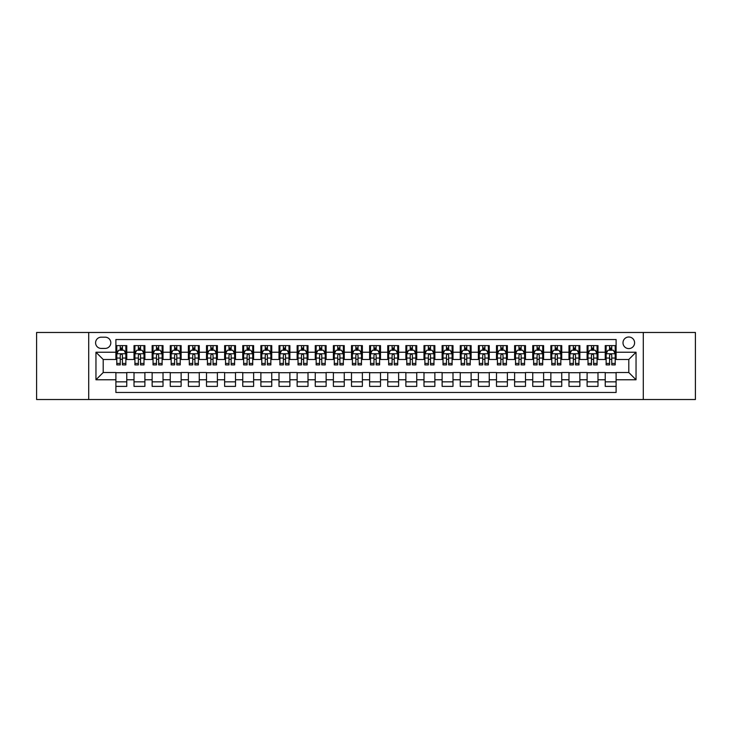 <?xml version="1.0" encoding="UTF-8"?>
<svg xmlns="http://www.w3.org/2000/svg" width="732" height="732" viewBox="0 0 732 732"><rect width="100%" height="100%" fill="white"/><g stroke="black" fill="none" stroke-linecap="round" stroke-linejoin="round"><path stroke-width="1.1" d="M628.797 337.004A5.801 5.801 0 0 0 622.996 342.805A5.801 5.801 0 0 0 628.797 348.597A5.801 5.801 0 0 0 634.598 342.805A5.801 5.801 0 0 0 628.797 337.004M643.291 399.526L695.4 399.526L695.4 332.474L643.291 332.474L643.291 399.526L88.709 399.526L88.709 332.474L36.6 332.474L36.6 399.526L88.709 399.526M616.106 345.614L605.236 345.614L605.236 352.229L597.989 352.229L597.989 359.476L605.236 359.476L605.236 352.229M597.989 352.229L597.989 345.614L587.11 345.614L587.11 352.229L579.863 352.229L579.863 359.476L587.11 359.476L587.11 352.229M579.863 352.229L579.863 345.614L568.984 345.614L568.984 352.229L561.737 352.229L561.737 359.476L568.984 359.476L568.984 352.229M561.737 352.229L561.737 345.614L550.867 345.614L550.867 352.229L543.611 352.229L543.611 359.476L550.867 359.476L550.867 352.229M543.611 352.229L543.611 345.614L532.74 345.614L532.74 352.229L525.494 352.229L525.494 359.476L532.74 359.476L532.74 352.229M525.494 352.229L525.494 345.614L514.614 345.614L514.614 352.229L507.368 352.229L507.368 359.476L514.614 359.476L514.614 352.229M507.368 352.229L507.368 345.614L496.488 345.614L496.488 352.229L489.241 352.229L489.241 359.476L496.488 359.476L496.488 352.229M489.241 352.229L489.241 345.614L478.371 345.614L478.371 352.229L471.115 352.229L471.115 359.476L478.371 359.476L478.371 352.229M471.115 352.229L471.115 345.614L460.245 345.614L460.245 352.229L452.998 352.229L452.998 359.476L460.245 359.476L460.245 352.229M452.998 352.229L452.998 345.614L442.119 345.614L442.119 352.229L434.872 352.229L434.872 359.476L442.119 359.476L442.119 352.229M434.872 352.229L434.872 345.614L423.993 345.614L423.993 352.229L416.746 352.229L416.746 359.476L423.993 359.476L423.993 352.229M416.746 352.229L416.746 345.614L405.876 345.614L405.876 352.229L398.62 352.229L398.62 359.476L405.876 359.476L405.876 352.229M398.62 352.229L398.62 345.614L387.75 345.614L387.75 352.229L380.503 352.229L380.503 359.476L387.75 359.476L387.75 352.229M380.503 352.229L380.503 345.614L369.623 345.614L369.623 352.229L362.377 352.229L362.377 359.476L369.623 359.476L369.623 352.229M362.377 352.229L362.377 345.614L351.497 345.614L351.497 352.229L344.25 352.229L344.25 359.476L351.497 359.476L351.497 352.229M344.25 352.229L344.25 345.614L333.38 345.614L333.38 352.229L326.124 352.229L326.124 359.476L333.38 359.476L333.38 352.229M326.124 352.229L326.124 345.614L315.254 345.614L315.254 352.229L308.007 352.229L308.007 359.476L315.254 359.476L315.254 352.229M308.007 352.229L308.007 345.614L297.128 345.614L297.128 352.229L289.881 352.229L289.881 359.476L297.128 359.476L297.128 352.229M289.881 352.229L289.881 345.614L279.002 345.614L279.002 352.229L271.755 352.229L271.755 359.476L279.002 359.476L279.002 352.229M271.755 352.229L271.755 345.614L260.885 345.614L260.885 352.229L253.629 352.229L253.629 359.476L260.885 359.476L260.885 352.229M253.629 352.229L253.629 345.614L242.759 345.614L242.759 352.229L235.512 352.229L235.512 359.476L242.759 359.476L242.759 352.229M235.512 352.229L235.512 345.614L224.633 345.614L224.633 352.229L217.386 352.229L217.386 359.476L224.633 359.476L224.633 352.229M217.386 352.229L217.386 345.614L206.506 345.614L206.506 352.229L199.26 352.229L199.26 359.476L206.506 359.476L206.506 352.229M199.26 352.229L199.26 345.614L188.389 345.614L188.389 352.229L181.133 352.229L181.133 359.476L188.389 359.476L188.389 352.229M181.133 352.229L181.133 345.614L170.263 345.614L170.263 352.229L163.016 352.229L163.016 359.476L170.263 359.476L170.263 352.229M163.016 352.229L163.016 345.614L152.137 345.614L152.137 352.229L144.89 352.229L144.89 359.476L152.137 359.476L152.137 352.229M144.89 352.229L144.89 345.614L134.011 345.614L134.011 359.476L126.764 359.476L126.764 345.614L115.894 345.614M115.894 386.386L126.764 386.386L126.764 372.524L134.011 372.524L134.011 386.386L144.89 386.386L144.89 372.524L152.137 372.524L152.137 379.771L144.89 379.771M152.137 379.771L152.137 386.386L163.016 386.386L163.016 372.524L170.263 372.524L170.263 379.771L163.016 379.771M170.263 379.771L170.263 386.386L181.133 386.386L181.133 372.524L188.389 372.524L188.389 379.771L181.133 379.771M188.389 379.771L188.389 386.386L199.26 386.386L199.26 372.524L206.506 372.524L206.506 379.771L199.26 379.771M206.506 379.771L206.506 386.386L217.386 386.386L217.386 372.524L224.633 372.524L224.633 379.771L217.386 379.771M224.633 379.771L224.633 386.386L235.512 386.386L235.512 372.524L242.759 372.524L242.759 379.771L235.512 379.771M242.759 379.771L242.759 386.386L253.629 386.386L253.629 372.524L260.885 372.524L260.885 379.771L253.629 379.771M260.885 379.771L260.885 386.386L271.755 386.386L271.755 372.524L279.002 372.524L279.002 379.771L271.755 379.771M279.002 379.771L279.002 386.386L289.881 386.386L289.881 372.524L297.128 372.524L297.128 379.771L289.881 379.771M297.128 379.771L297.128 386.386L308.007 386.386L308.007 372.524L315.254 372.524L315.254 379.771L308.007 379.771M315.254 379.771L315.254 386.386L326.124 386.386L326.124 372.524L333.38 372.524L333.38 379.771L326.124 379.771M333.38 379.771L333.38 386.386L344.25 386.386L344.25 372.524L351.497 372.524L351.497 379.771L344.25 379.771M351.497 379.771L351.497 386.386L362.377 386.386L362.377 372.524L369.623 372.524L369.623 379.771L362.377 379.771M369.623 379.771L369.623 386.386L380.503 386.386L380.503 372.524L387.75 372.524L387.75 379.771L380.503 379.771M387.75 379.771L387.75 386.386L398.62 386.386L398.62 372.524L405.876 372.524L405.876 379.771L398.62 379.771M405.876 379.771L405.876 386.386L416.746 386.386L416.746 372.524L423.993 372.524L423.993 379.771L416.746 379.771M423.993 379.771L423.993 386.386L434.872 386.386L434.872 372.524L442.119 372.524L442.119 379.771L434.872 379.771M442.119 379.771L442.119 386.386L452.998 386.386L452.998 372.524L460.245 372.524L460.245 379.771L452.998 379.771M460.245 379.771L460.245 386.386L471.115 386.386L471.115 372.524L478.371 372.524L478.371 379.771L471.115 379.771M478.371 379.771L478.371 386.386L489.241 386.386L489.241 372.524L496.488 372.524L496.488 379.771L489.241 379.771M496.488 379.771L496.488 386.386L507.368 386.386L507.368 372.524L514.614 372.524L514.614 379.771L507.368 379.771M514.614 379.771L514.614 386.386L525.494 386.386L525.494 372.524L532.74 372.524L532.74 379.771L525.494 379.771M532.74 379.771L532.74 386.386L543.611 386.386L543.611 372.524L550.867 372.524L550.867 379.771L543.611 379.771M550.867 379.771L550.867 386.386L561.737 386.386L561.737 372.524L568.984 372.524L568.984 379.771L561.737 379.771M568.984 379.771L568.984 386.386L579.863 386.386L579.863 372.524L587.11 372.524L587.11 379.771L579.863 379.771M587.11 379.771L587.11 386.386L597.989 386.386L597.989 372.524L605.236 372.524L605.236 379.771L597.989 379.771M101.208 348.423L105.198 348.423A5.618 5.618 0 0 0 110.816 342.805A5.618 5.618 0 0 0 105.198 337.187L101.208 337.187A5.618 5.618 0 0 0 95.59 342.805A5.618 5.618 0 0 0 101.208 348.423M643.291 332.474L88.709 332.474M616.106 352.229L616.106 339.538L115.894 339.538L115.894 359.476L103.203 359.476L103.203 372.524L115.894 372.524L115.894 392.462L616.106 392.462L616.106 372.524L628.797 372.524L628.797 359.476L616.106 359.476L616.106 352.229L636.044 352.229L636.044 379.771L616.106 379.771M115.894 379.771L95.956 379.771L95.956 352.229L115.894 352.229M605.236 379.771L605.236 386.386L616.106 386.386M115.894 350.143L116.8 350.143M120.24 350.143L122.418 350.143M125.858 350.143L126.764 350.143M115.894 359.293L116.8 359.293M120.24 359.293L122.418 359.293M125.858 359.293L126.764 359.293M115.894 372.707L126.764 372.707M115.894 381.857L126.764 381.857M134.011 359.293L134.926 359.293M138.366 359.293L140.544 359.293M143.984 359.293L144.89 359.293M134.011 350.143L134.926 350.143M138.366 350.143L140.544 350.143M143.984 350.143L144.89 350.143M134.011 372.707L144.89 372.707M134.011 381.857L144.89 381.857M152.137 372.707L163.016 372.707M152.137 381.857L163.016 381.857M152.137 350.143L153.043 350.143M156.492 350.143L158.661 350.143M162.111 350.143L163.016 350.143M152.137 359.293L153.043 359.293M156.492 359.293L158.661 359.293M162.111 359.293L163.016 359.293M170.263 372.707L181.133 372.707M170.263 381.857L181.133 381.857M170.263 350.143L171.169 350.143M174.609 350.143L176.787 350.143M180.228 350.143L181.133 350.143M170.263 359.293L171.169 359.293M174.609 359.293L176.787 359.293M180.228 359.293L181.133 359.293M188.389 372.707L199.26 372.707M188.389 381.857L199.26 381.857M188.389 350.143L189.295 350.143M192.736 350.143L194.913 350.143M198.354 350.143L199.26 350.143M188.389 359.293L189.295 359.293M192.736 359.293L194.913 359.293M198.354 359.293L199.26 359.293M206.506 372.707L217.386 372.707M206.506 381.857L217.386 381.857M206.506 350.143L207.421 350.143M210.862 350.143L213.039 350.143M216.48 350.143L217.386 350.143M206.506 359.293L207.421 359.293M210.862 359.293L213.039 359.293M216.48 359.293L217.386 359.293M224.633 372.707L235.512 372.707M224.633 381.857L235.512 381.857M224.633 350.143L225.538 350.143M228.988 350.143L231.156 350.143M234.606 350.143L235.512 350.143M224.633 359.293L225.538 359.293M228.988 359.293L231.156 359.293M234.606 359.293L235.512 359.293M242.759 372.707L253.629 372.707M242.759 381.857L253.629 381.857M242.759 350.143L243.665 350.143M247.105 350.143L249.283 350.143M252.723 350.143L253.629 350.143M242.759 359.293L243.665 359.293M247.105 359.293L249.283 359.293M252.723 359.293L253.629 359.293M260.885 372.707L271.755 372.707M260.885 381.857L271.755 381.857M260.885 350.143L261.791 350.143M265.231 350.143L267.409 350.143M270.849 350.143L271.755 350.143M260.885 359.293L261.791 359.293M265.231 359.293L267.409 359.293M270.849 359.293L271.755 359.293M279.002 372.707L289.881 372.707M279.002 381.857L289.881 381.857M279.002 350.143L279.908 350.143M283.357 350.143L285.535 350.143M288.975 350.143L289.881 350.143M279.002 359.293L279.908 359.293M283.357 359.293L285.535 359.293M288.975 359.293L289.881 359.293M297.128 372.707L308.007 372.707M297.128 381.857L308.007 381.857M297.128 350.143L298.034 350.143M301.483 350.143L303.652 350.143M307.101 350.143L308.007 350.143M297.128 359.293L298.034 359.293M301.483 359.293L303.652 359.293M307.101 359.293L308.007 359.293M315.254 372.707L326.124 372.707M315.254 381.857L326.124 381.857M315.254 350.143L316.16 350.143M319.6 350.143L321.778 350.143M325.218 350.143L326.124 350.143M315.254 359.293L316.16 359.293M319.6 359.293L321.778 359.293M325.218 359.293L326.124 359.293M333.38 372.707L344.25 372.707M333.38 381.857L344.25 381.857M333.38 350.143L334.286 350.143M337.727 350.143L339.904 350.143M343.345 350.143L344.25 350.143M333.38 359.293L334.286 359.293M337.727 359.293L339.904 359.293M343.345 359.293L344.25 359.293M351.497 372.707L362.377 372.707M351.497 381.857L362.377 381.857M351.497 350.143L352.403 350.143M355.853 350.143L358.021 350.143M361.471 350.143L362.377 350.143M351.497 359.293L352.403 359.293M355.853 359.293L358.021 359.293M361.471 359.293L362.377 359.293M369.623 372.707L380.503 372.707M369.623 381.857L380.503 381.857M369.623 350.143L370.529 350.143M373.979 350.143L376.147 350.143M379.597 350.143L380.503 350.143M369.623 359.293L370.529 359.293M373.979 359.293L376.147 359.293M379.597 359.293L380.503 359.293M387.75 372.707L398.62 372.707M387.75 381.857L398.62 381.857M387.75 350.143L388.655 350.143M392.096 350.143L394.274 350.143M397.714 350.143L398.62 350.143M387.75 359.293L388.655 359.293M392.096 359.293L394.274 359.293M397.714 359.293L398.62 359.293M405.876 372.707L416.746 372.707M405.876 381.857L416.746 381.857M405.876 350.143L406.782 350.143M410.222 350.143L412.4 350.143M415.84 350.143L416.746 350.143M405.876 359.293L406.782 359.293M410.222 359.293L412.4 359.293M415.84 359.293L416.746 359.293M423.993 372.707L434.872 372.707M423.993 381.857L434.872 381.857M423.993 350.143L424.899 350.143M428.348 350.143L430.517 350.143M433.966 350.143L434.872 350.143M423.993 359.293L424.899 359.293M428.348 359.293L430.517 359.293M433.966 359.293L434.872 359.293M442.119 372.707L452.998 372.707M442.119 381.857L452.998 381.857M442.119 350.143L443.025 350.143M446.465 350.143L448.643 350.143M452.092 350.143L452.998 350.143M442.119 359.293L443.025 359.293M446.465 359.293L448.643 359.293M452.092 359.293L452.998 359.293M460.245 372.707L471.115 372.707M460.245 381.857L471.115 381.857M460.245 350.143L461.151 350.143M464.591 350.143L466.769 350.143M470.209 350.143L471.115 350.143M460.245 359.293L461.151 359.293M464.591 359.293L466.769 359.293M470.209 359.293L471.115 359.293M478.371 372.707L489.241 372.707M478.371 381.857L489.241 381.857M478.371 350.143L479.277 350.143M482.717 350.143L484.895 350.143M488.336 350.143L489.241 350.143M478.371 359.293L479.277 359.293M482.717 359.293L484.895 359.293M488.336 359.293L489.241 359.293M496.488 372.707L507.368 372.707M496.488 381.857L507.368 381.857M496.488 350.143L497.394 350.143M500.844 350.143L503.012 350.143M506.462 350.143L507.368 350.143M496.488 359.293L497.394 359.293M500.844 359.293L503.012 359.293M506.462 359.293L507.368 359.293M514.614 372.707L525.494 372.707M514.614 381.857L525.494 381.857M514.614 350.143L515.52 350.143M518.961 350.143L521.138 350.143M524.579 350.143L525.494 350.143M514.614 359.293L515.52 359.293M518.961 359.293L521.138 359.293M524.579 359.293L525.494 359.293M532.74 372.707L543.611 372.707M532.74 381.857L543.611 381.857M532.74 350.143L533.646 350.143M537.087 350.143L539.264 350.143M542.705 350.143L543.611 350.143M532.74 359.293L533.646 359.293M537.087 359.293L539.264 359.293M542.705 359.293L543.611 359.293M550.867 372.707L561.737 372.707M550.867 381.857L561.737 381.857M550.867 350.143L551.772 350.143M555.213 350.143L557.391 350.143M560.831 350.143L561.737 350.143M550.867 359.293L551.772 359.293M555.213 359.293L557.391 359.293M560.831 359.293L561.737 359.293M568.984 372.707L579.863 372.707M568.984 381.857L579.863 381.857M568.984 350.143L569.889 350.143M573.339 350.143L575.508 350.143M578.957 350.143L579.863 350.143M568.984 359.293L569.889 359.293M573.339 359.293L575.508 359.293M578.957 359.293L579.863 359.293M587.11 372.707L597.989 372.707M587.11 381.857L597.989 381.857M587.11 350.143L588.016 350.143M591.456 350.143L593.634 350.143M597.074 350.143L597.989 350.143M587.11 359.293L588.016 359.293M591.456 359.293L593.634 359.293M597.074 359.293L597.989 359.293M605.236 372.707L616.106 372.707M605.236 381.857L616.106 381.857M605.236 350.143L606.142 350.143M609.582 350.143L611.76 350.143M615.2 350.143L616.106 350.143M605.236 359.293L606.142 359.293M609.582 359.293L611.76 359.293M615.2 359.293L616.106 359.293M103.203 359.476L95.956 352.229M103.203 372.524L95.956 379.771M636.044 352.229L628.797 359.476M636.044 379.771L628.797 372.524M122.418 347.965L120.24 347.965M125.858 363.438L122.418 363.438L122.418 364.911L125.858 364.911L125.858 353.858L124.047 350.235L118.611 350.235L116.8 353.858L116.8 364.911L120.24 364.911L120.24 363.438L116.8 363.438M116.8 353.858L116.8 345.614M125.858 353.858L125.858 345.614M120.24 350.235L120.24 345.614M122.418 345.614L122.418 350.235M122.418 363.438L122.418 355.212C121.695 353.821 120.963 353.821 120.24 355.212L120.24 363.438M140.544 347.965L138.366 347.965M143.984 363.438L140.544 363.438L140.544 364.911L143.984 364.911L143.984 353.858L142.173 350.235L136.738 350.235L134.926 353.858L134.926 364.911L138.366 364.911L138.366 363.438L134.926 363.438M134.926 353.858L134.926 345.614M143.984 353.858L143.984 345.614M138.366 350.235L138.366 345.614M140.544 345.614L140.544 350.235M140.544 363.438L140.544 355.212C139.812 353.821 139.089 353.821 138.366 355.212L138.366 363.438M158.661 347.965L156.492 347.965M162.111 363.438L158.661 363.438L158.661 364.911L162.111 364.911L162.111 353.858L160.299 350.235L154.855 350.235L153.043 353.858L153.043 364.911L156.492 364.911L156.492 363.438L153.043 363.438M153.043 353.858L153.043 345.614M162.111 353.858L162.111 345.614M156.492 350.235L156.492 345.614M158.661 345.614L158.661 350.235M158.661 363.438L158.661 355.212C157.938 353.821 157.215 353.821 156.492 355.212L156.492 363.438M176.787 347.965L174.609 347.965M180.228 363.438L176.787 363.438L176.787 364.911L180.228 364.911L180.228 353.858L178.416 350.235L172.981 350.235L171.169 353.858L171.169 364.911L174.609 364.911L174.609 363.438L171.169 363.438M171.169 353.858L171.169 345.614M180.228 353.858L180.228 345.614M174.609 350.235L174.609 345.614M176.787 345.614L176.787 350.235M176.787 363.438L176.787 355.212C176.064 353.821 175.341 353.821 174.609 355.212L174.609 363.438M194.913 347.965L192.736 347.965M198.354 363.438L194.913 363.438L194.913 364.911L198.354 364.911L198.354 353.858L196.542 350.235L191.107 350.235L189.295 353.858L189.295 364.911L192.736 364.911L192.736 363.438L189.295 363.438M189.295 353.858L189.295 345.614M198.354 353.858L198.354 345.614M192.736 350.235L192.736 345.614M194.913 345.614L194.913 350.235M194.913 363.438L194.913 355.212C194.19 353.821 193.458 353.821 192.736 355.212L192.736 363.438M213.039 347.965L210.862 347.965M216.48 363.438L213.039 363.438L213.039 364.911L216.48 364.911L216.48 353.858L214.668 350.235L209.233 350.235L207.421 353.858L207.421 364.911L210.862 364.911L210.862 363.438L207.421 363.438M207.421 353.858L207.421 345.614M216.48 353.858L216.48 345.614M210.862 350.235L210.862 345.614M213.039 345.614L213.039 350.235M213.039 363.438L213.039 355.212C212.307 353.821 211.585 353.821 210.862 355.212L210.862 363.438M231.156 347.965L228.988 347.965M234.606 363.438L231.156 363.438L231.156 364.911L234.606 364.911L234.606 353.858L232.794 350.235L227.35 350.235L225.538 353.858L225.538 364.911L228.988 364.911L228.988 363.438L225.538 363.438M225.538 353.858L225.538 345.614M234.606 353.858L234.606 345.614M228.988 350.235L228.988 345.614M231.156 345.614L231.156 350.235M231.156 363.438L231.156 355.212C230.434 353.821 229.711 353.821 228.988 355.212L228.988 363.438M249.283 347.965L247.105 347.965M252.723 363.438L249.283 363.438L249.283 364.911L252.723 364.911L252.723 353.858L250.911 350.235L245.476 350.235L243.665 353.858L243.665 364.911L247.105 364.911L247.105 363.438L243.665 363.438M243.665 353.858L243.665 345.614M252.723 353.858L252.723 345.614M247.105 350.235L247.105 345.614M249.283 345.614L249.283 350.235M249.283 363.438L249.283 355.212C248.56 353.821 247.837 353.821 247.105 355.212L247.105 363.438M267.409 347.965L265.231 347.965M270.849 363.438L267.409 363.438L267.409 364.911L270.849 364.911L270.849 353.858L269.037 350.235L263.602 350.235L261.791 353.858L261.791 364.911L265.231 364.911L265.231 363.438L261.791 363.438M261.791 353.858L261.791 345.614M270.849 353.858L270.849 345.614M265.231 350.235L265.231 345.614M267.409 345.614L267.409 350.235M267.409 363.438L267.409 355.212C266.686 353.821 265.954 353.821 265.231 355.212L265.231 363.438M285.535 347.965L283.357 347.965M288.975 363.438L285.535 363.438L285.535 364.911L288.975 364.911L288.975 353.858L287.164 350.235L281.728 350.235L279.908 353.858L279.908 364.911L283.357 364.911L283.357 363.438L279.908 363.438M279.908 353.858L279.908 345.614M288.975 353.858L288.975 345.614M283.357 350.235L283.357 345.614M285.535 345.614L285.535 350.235M285.535 363.438L285.535 355.212C284.803 353.821 284.08 353.821 283.357 355.212L283.357 363.438M303.652 347.965L301.483 347.965M307.101 363.438L303.652 363.438L303.652 364.911L307.101 364.911L307.101 353.858L305.29 350.235L299.846 350.235L298.034 353.858L298.034 364.911L301.483 364.911L301.483 363.438L298.034 363.438M298.034 353.858L298.034 345.614M307.101 353.858L307.101 345.614M301.483 350.235L301.483 345.614M303.652 345.614L303.652 350.235M303.652 363.438L303.652 355.212C302.929 353.821 302.206 353.821 301.483 355.212L301.483 363.438M321.778 347.965L319.6 347.965M325.218 363.438L321.778 363.438L321.778 364.911L325.218 364.911L325.218 353.858L323.407 350.235L317.972 350.235L316.16 353.858L316.16 364.911L319.6 364.911L319.6 363.438L316.16 363.438M316.16 353.858L316.16 345.614M325.218 353.858L325.218 345.614M319.6 350.235L319.6 345.614M321.778 345.614L321.778 350.235M321.778 363.438L321.778 355.212C321.055 353.821 320.332 353.821 319.6 355.212L319.6 363.438M339.904 347.965L337.727 347.965M343.345 363.438L339.904 363.438L339.904 364.911L343.345 364.911L343.345 353.858L341.533 350.235L336.098 350.235L334.286 353.858L334.286 364.911L337.727 364.911L337.727 363.438L334.286 363.438M334.286 353.858L334.286 345.614M343.345 353.858L343.345 345.614M337.727 350.235L337.727 345.614M339.904 345.614L339.904 350.235M339.904 363.438L339.904 355.212C339.181 353.821 338.449 353.821 337.727 355.212L337.727 363.438M358.021 347.965L355.853 347.965M361.471 363.438L358.021 363.438L358.021 364.911L361.471 364.911L361.471 353.858L359.659 350.235L354.224 350.235L352.403 353.858L352.403 364.911L355.853 364.911L355.853 363.438L352.403 363.438M352.403 353.858L352.403 345.614M361.471 353.858L361.471 345.614M355.853 350.235L355.853 345.614M358.021 345.614L358.021 350.235M358.021 363.438L358.021 355.212C357.298 353.821 356.575 353.821 355.853 355.212L355.853 363.438M376.147 347.965L373.979 347.965M379.597 363.438L376.147 363.438L376.147 364.911L379.597 364.911L379.597 353.858L377.776 350.235L372.341 350.235L370.529 353.858L370.529 364.911L373.979 364.911L373.979 363.438L370.529 363.438M370.529 353.858L370.529 345.614M379.597 353.858L379.597 345.614M373.979 350.235L373.979 345.614M376.147 345.614L376.147 350.235M376.147 363.438L376.147 355.212C375.425 353.821 374.702 353.821 373.979 355.212L373.979 363.438M394.274 347.965L392.096 347.965M397.714 363.438L394.274 363.438L394.274 364.911L397.714 364.911L397.714 353.858L395.902 350.235L390.467 350.235L388.655 353.858L388.655 364.911L392.096 364.911L392.096 363.438L388.655 363.438M388.655 353.858L388.655 345.614M397.714 353.858L397.714 345.614M392.096 350.235L392.096 345.614M394.274 345.614L394.274 350.235M394.274 363.438L394.274 355.212C393.551 353.821 392.828 353.821 392.096 355.212L392.096 363.438M412.4 347.965L410.222 347.965M415.84 363.438L412.4 363.438L412.4 364.911L415.84 364.911L415.84 353.858L414.028 350.235L408.593 350.235L406.782 353.858L406.782 364.911L410.222 364.911L410.222 363.438L406.782 363.438M406.782 353.858L406.782 345.614M415.84 353.858L415.84 345.614M410.222 350.235L410.222 345.614M412.4 345.614L412.4 350.235M412.4 363.438L412.4 355.212C411.677 353.821 410.945 353.821 410.222 355.212L410.222 363.438M430.517 347.965L428.348 347.965M433.966 363.438L430.517 363.438L430.517 364.911L433.966 364.911L433.966 353.858L432.155 350.235L426.71 350.235L424.899 353.858L424.899 364.911L428.348 364.911L428.348 363.438L424.899 363.438M424.899 353.858L424.899 345.614M433.966 353.858L433.966 345.614M428.348 350.235L428.348 345.614M430.517 345.614L430.517 350.235M430.517 363.438L430.517 355.212C429.794 353.821 429.071 353.821 428.348 355.212L428.348 363.438M448.643 347.965L446.465 347.965M452.092 363.438L448.643 363.438L448.643 364.911L452.092 364.911L452.092 353.858L450.272 350.235L444.836 350.235L443.025 353.858L443.025 364.911L446.465 364.911L446.465 363.438L443.025 363.438M443.025 353.858L443.025 345.614M452.092 353.858L452.092 345.614M446.465 350.235L446.465 345.614M448.643 345.614L448.643 350.235M448.643 363.438L448.643 355.212C447.92 353.821 447.197 353.821 446.465 355.212L446.465 363.438M466.769 347.965L464.591 347.965M470.209 363.438L466.769 363.438L466.769 364.911L470.209 364.911L470.209 353.858L468.398 350.235L462.963 350.235L461.151 353.858L461.151 364.911L464.591 364.911L464.591 363.438L461.151 363.438M461.151 353.858L461.151 345.614M470.209 353.858L470.209 345.614M464.591 350.235L464.591 345.614M466.769 345.614L466.769 350.235M466.769 363.438L466.769 355.212C466.046 353.821 465.323 353.821 464.591 355.212L464.591 363.438M484.895 347.965L482.717 347.965M488.336 363.438L484.895 363.438L484.895 364.911L488.336 364.911L488.336 353.858L486.524 350.235L481.089 350.235L479.277 353.858L479.277 364.911L482.717 364.911L482.717 363.438L479.277 363.438M479.277 353.858L479.277 345.614M488.336 353.858L488.336 345.614M482.717 350.235L482.717 345.614M484.895 345.614L484.895 350.235M484.895 363.438L484.895 355.212C484.172 353.821 483.44 353.821 482.717 355.212L482.717 363.438M503.012 347.965L500.844 347.965M506.462 363.438L503.012 363.438L503.012 364.911L506.462 364.911L506.462 353.858L504.65 350.235L499.206 350.235L497.394 353.858L497.394 364.911L500.844 364.911L500.844 363.438L497.394 363.438M497.394 353.858L497.394 345.614M506.462 353.858L506.462 345.614M500.844 350.235L500.844 345.614M503.012 345.614L503.012 350.235M503.012 363.438L503.012 355.212C502.289 353.821 501.566 353.821 500.844 355.212L500.844 363.438M521.138 347.965L518.961 347.965M524.579 363.438L521.138 363.438L521.138 364.911L524.579 364.911L524.579 353.858L522.767 350.235L517.332 350.235L515.52 353.858L515.52 364.911L518.961 364.911L518.961 363.438L515.52 363.438M515.52 353.858L515.52 345.614M524.579 353.858L524.579 345.614M518.961 350.235L518.961 345.614M521.138 345.614L521.138 350.235M521.138 363.438L521.138 355.212C520.415 353.821 519.693 353.821 518.961 355.212L518.961 363.438M539.264 347.965L537.087 347.965M542.705 363.438L539.264 363.438L539.264 364.911L542.705 364.911L542.705 353.858L540.893 350.235L535.458 350.235L533.646 353.858L533.646 364.911L537.087 364.911L537.087 363.438L533.646 363.438M533.646 353.858L533.646 345.614M542.705 353.858L542.705 345.614M537.087 350.235L537.087 345.614M539.264 345.614L539.264 350.235M539.264 363.438L539.264 355.212C538.542 353.821 537.819 353.821 537.087 355.212L537.087 363.438M557.391 347.965L555.213 347.965M560.831 363.438L557.391 363.438L557.391 364.911L560.831 364.911L560.831 353.858L559.019 350.235L553.584 350.235L551.772 353.858L551.772 364.911L555.213 364.911L555.213 363.438L551.772 363.438M551.772 353.858L551.772 345.614M560.831 353.858L560.831 345.614M555.213 350.235L555.213 345.614M557.391 345.614L557.391 350.235M557.391 363.438L557.391 355.212C556.668 353.821 555.936 353.821 555.213 355.212L555.213 363.438M575.508 347.965L573.339 347.965M578.957 363.438L575.508 363.438L575.508 364.911L578.957 364.911L578.957 353.858L577.145 350.235L571.701 350.235L569.889 353.858L569.889 364.911L573.339 364.911L573.339 363.438L569.889 363.438M569.889 353.858L569.889 345.614M578.957 353.858L578.957 345.614M573.339 350.235L573.339 345.614M575.508 345.614L575.508 350.235M575.508 363.438L575.508 355.212C574.785 353.821 574.062 353.821 573.339 355.212L573.339 363.438M593.634 347.965L591.456 347.965M597.074 363.438L593.634 363.438L593.634 364.911L597.074 364.911L597.074 353.858L595.262 350.235L589.827 350.235L588.016 353.858L588.016 364.911L591.456 364.911L591.456 363.438L588.016 363.438M588.016 353.858L588.016 345.614M597.074 353.858L597.074 345.614M591.456 350.235L591.456 345.614M593.634 345.614L593.634 350.235M593.634 363.438L593.634 355.212C592.911 353.821 592.188 353.821 591.456 355.212L591.456 363.438M611.76 347.965L609.582 347.965M615.2 363.438L611.76 363.438L611.76 364.911L615.2 364.911L615.2 353.858L613.389 350.235L607.953 350.235L606.142 353.858L606.142 364.911L609.582 364.911L609.582 363.438L606.142 363.438M606.142 353.858L606.142 345.614M615.2 353.858L615.2 345.614M609.582 350.235L609.582 345.614M611.76 345.614L611.76 350.235M611.76 363.438L611.76 355.212C611.037 353.821 610.314 353.821 609.582 355.212L609.582 363.438M134.011 379.771L126.764 379.771M134.011 352.229L126.764 352.229M125.812 353.766L116.846 353.766M116.8 351.232L118.108 351.232M124.55 351.232L125.858 351.232M120.24 358.058L116.8 358.058M125.858 358.058L122.418 358.058M122.418 349.118L120.24 349.118M143.939 353.766L134.963 353.766M134.926 351.232L136.234 351.232M142.667 351.232L143.984 351.232M138.366 358.058L134.926 358.058M143.984 358.058L140.544 358.058M140.544 349.118L138.366 349.118M162.065 353.766L153.089 353.766M153.043 351.232L154.361 351.232M160.793 351.232L162.111 351.232M156.492 358.058L153.043 358.058M162.111 358.058L158.661 358.058M158.661 349.118L156.492 349.118M180.182 353.766L171.215 353.766M171.169 351.232L172.487 351.232M178.919 351.232L180.228 351.232M174.609 358.058L171.169 358.058M180.228 358.058L176.787 358.058M176.787 349.118L174.609 349.118M198.308 353.766L189.341 353.766M189.295 351.232L190.604 351.232M197.045 351.232L198.354 351.232M192.736 358.058L189.295 358.058M198.354 358.058L194.913 358.058M194.913 349.118L192.736 349.118M216.434 353.766L207.458 353.766M207.421 351.232L208.73 351.232M215.162 351.232L216.48 351.232M210.862 358.058L207.421 358.058M216.48 358.058L213.039 358.058M213.039 349.118L210.862 349.118M234.56 353.766L225.584 353.766M225.538 351.232L226.856 351.232M233.288 351.232L234.606 351.232M228.988 358.058L225.538 358.058M234.606 358.058L231.156 358.058M231.156 349.118L228.988 349.118M252.677 353.766L243.71 353.766M243.665 351.232L244.982 351.232M251.415 351.232L252.723 351.232M247.105 358.058L243.665 358.058M252.723 358.058L249.283 358.058M249.283 349.118L247.105 349.118M270.803 353.766L261.836 353.766M261.791 351.232L263.099 351.232M269.541 351.232L270.849 351.232M265.231 358.058L261.791 358.058M270.849 358.058L267.409 358.058M267.409 349.118L265.231 349.118M288.93 353.766L279.953 353.766M279.908 351.232L281.225 351.232M287.658 351.232L288.975 351.232M283.357 358.058L279.908 358.058M288.975 358.058L285.535 358.058M285.535 349.118L283.357 349.118M307.056 353.766L298.08 353.766M298.034 351.232L299.351 351.232M305.784 351.232L307.101 351.232M301.483 358.058L298.034 358.058M307.101 358.058L303.652 358.058M303.652 349.118L301.483 349.118M325.173 353.766L316.206 353.766M316.16 351.232L317.478 351.232M323.91 351.232L325.218 351.232M319.6 358.058L316.16 358.058M325.218 358.058L321.778 358.058M321.778 349.118L319.6 349.118M343.299 353.766L334.332 353.766M334.286 351.232L335.595 351.232M342.027 351.232L343.345 351.232M337.727 358.058L334.286 358.058M343.345 358.058L339.904 358.058M339.904 349.118L337.727 349.118M361.425 353.766L352.449 353.766M352.403 351.232L353.721 351.232M360.153 351.232L361.471 351.232M355.853 358.058L352.403 358.058M361.471 358.058L358.021 358.058M358.021 349.118L355.853 349.118M379.551 353.766L370.575 353.766M370.529 351.232L371.847 351.232M378.279 351.232L379.597 351.232M373.979 358.058L370.529 358.058M379.597 358.058L376.147 358.058M376.147 349.118L373.979 349.118M397.668 353.766L388.701 353.766M388.655 351.232L389.973 351.232M396.405 351.232L397.714 351.232M392.096 358.058L388.655 358.058M397.714 358.058L394.274 358.058M394.274 349.118L392.096 349.118M415.794 353.766L406.827 353.766M406.782 351.232L408.09 351.232M414.522 351.232L415.84 351.232M410.222 358.058L406.782 358.058M415.84 358.058L412.4 358.058M412.4 349.118L410.222 349.118M433.92 353.766L424.944 353.766M424.899 351.232L426.216 351.232M432.649 351.232L433.966 351.232M428.348 358.058L424.899 358.058M433.966 358.058L430.517 358.058M430.517 349.118L428.348 349.118M452.047 353.766L443.07 353.766M443.025 351.232L444.342 351.232M450.775 351.232L452.092 351.232M446.465 358.058L443.025 358.058M452.092 358.058L448.643 358.058M448.643 349.118L446.465 349.118M470.164 353.766L461.197 353.766M461.151 351.232L462.459 351.232M468.901 351.232L470.209 351.232M464.591 358.058L461.151 358.058M470.209 358.058L466.769 358.058M466.769 349.118L464.591 349.118M488.29 353.766L479.323 353.766M479.277 351.232L480.585 351.232M487.018 351.232L488.336 351.232M482.717 358.058L479.277 358.058M488.336 358.058L484.895 358.058M484.895 349.118L482.717 349.118M506.416 353.766L497.44 353.766M497.394 351.232L498.712 351.232M505.144 351.232L506.462 351.232M500.844 358.058L497.394 358.058M506.462 358.058L503.012 358.058M503.012 349.118L500.844 349.118M524.542 353.766L515.566 353.766M515.52 351.232L516.838 351.232M523.27 351.232L524.579 351.232M518.961 358.058L515.52 358.058M524.579 358.058L521.138 358.058M521.138 349.118L518.961 349.118M542.659 353.766L533.692 353.766M533.646 351.232L534.955 351.232M541.396 351.232L542.705 351.232M537.087 358.058L533.646 358.058M542.705 358.058L539.264 358.058M539.264 349.118L537.087 349.118M560.785 353.766L551.818 353.766M551.772 351.232L553.081 351.232M559.513 351.232L560.831 351.232M555.213 358.058L551.772 358.058M560.831 358.058L557.391 358.058M557.391 349.118L555.213 349.118M578.911 353.766L569.935 353.766M569.889 351.232L571.207 351.232M577.639 351.232L578.957 351.232M573.339 358.058L569.889 358.058M578.957 358.058L575.508 358.058M575.508 349.118L573.339 349.118M597.038 353.766L588.061 353.766M588.016 351.232L589.333 351.232M595.766 351.232L597.074 351.232M591.456 358.058L588.016 358.058M597.074 358.058L593.634 358.058M593.634 349.118L591.456 349.118M615.154 353.766L606.188 353.766M606.142 351.232L607.45 351.232M613.892 351.232L615.2 351.232M609.582 358.058L606.142 358.058M615.2 358.058L611.76 358.058M611.76 349.118L609.582 349.118"/></g></svg>
